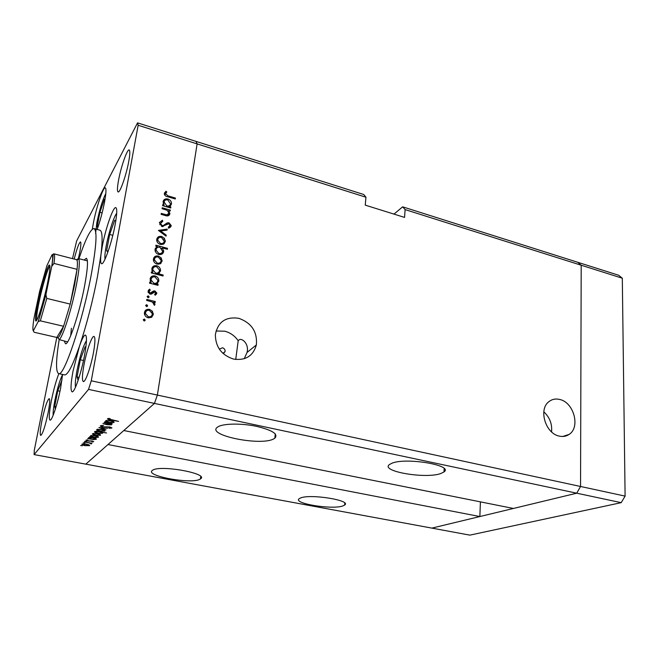<?xml version="1.0" encoding="UTF-8"?>
<svg xmlns="http://www.w3.org/2000/svg" width="658" height="658" viewBox="0 0 658 658"><rect width="100%" height="100%" fill="white"/><g stroke="black" fill="none" stroke-linecap="round" stroke-linejoin="round"><path stroke-width="0.99" d="M480.414 501.857L479.855 516.546L107.986 444.537L85.82 464.153L154.441 403.412L123.811 430.529L513.405 508.461L576.737 493.196L431.862 528.111L469.87 535.135L621.218 502.654L625.1 496.107L622.303 278.211L618.619 275.233L577.716 262.279L581.195 265.223L580.545 486.484L576.737 493.196L621.218 502.654M479.855 516.546L431.862 528.111L34.101 454.596L88.534 389.396L154.441 403.412L157.369 395.071L154.441 403.412L576.737 493.196L580.545 486.484L625.1 496.107M88.534 389.396L91.273 380.793L157.369 395.071L197.12 143.896L157.369 395.071L580.545 486.484L581.195 265.223L577.716 262.279L402.63 206.826L405.114 209.598L622.303 278.211M216.013 330.999L224.765 331.204C230.341 332.685 234.824 335.86 238.196 340.737L238.681 340.202C241.7 337.069 249.382 344.027 247.038 352.458L244.217 358.733M274.049 438.705L274.814 438.228C278.597 434.066 272.289 430.061 255.88 426.203C240.614 423.11 222.708 423.522 217.757 426.96L217.675 427.017C204.909 435.103 261.596 446.56 274.049 438.705M440.835 473.513L443.985 471.942C454.036 465.272 405.813 457.137 391.806 463.281L389.446 464.54C379.847 471.317 425.685 479.164 440.835 473.513M342.892 505.92L344.636 505.064C352.129 500.434 310.263 493.632 300.541 497.991L299.25 498.674C292.152 503.386 332.331 509.958 342.892 505.92M200.016 479.18L200.427 478.925C209.812 473.67 159.754 464.499 152.549 470.289L152.508 470.322C143.683 475.742 191.774 484.543 200.016 479.18M223.317 353.691L225.102 351.528C225.192 349.653 224.329 348.403 222.503 347.769L219.344 349.151M559.292 436.106C562.944 436.92 566.209 436.361 569.088 434.42C580.644 427.313 573.784 402.252 559.678 399.455C555.591 398.485 551.988 399.225 548.887 401.676C538.244 409.334 545.474 433.606 559.292 436.106M551.568 431.895C552.284 424.015 549.701 417.32 543.812 411.818M233.5 359.071C245.492 360.781 253.108 356.077 256.357 344.948C257.475 331.871 251.644 323.004 238.879 318.332C225.752 316.399 217.913 321.844 215.363 334.667C215.528 346.972 221.573 355.106 233.5 359.071M402.63 206.826L393.994 214.113M365.955 197.227L197.12 143.896L196.059 141.396L363.726 194.505L365.955 197.227L365.256 205.132L404.547 217.411L405.114 209.598M444.833 469.623L444.117 469.475M238.196 340.737L235.737 359.474M64.352 341.148L65.455 343.69C68.547 345.795 79.412 313.488 84.569 286.016C87.736 268.809 88.312 259.565 86.305 258.281L84.158 260.033M59.113 339.947C55.881 360.625 55.708 371.836 58.603 373.596C63.694 377.486 82.423 322.19 91.207 274.912C96.463 245.985 97.392 230.539 94.004 228.589C90.623 228.811 85.606 238.846 78.952 258.684M58.603 373.596L64.583 374.887C67.725 375.175 72.684 365.609 79.47 346.198C86.65 324.739 92.663 301.512 97.499 276.516L101.011 254.35C100.337 260.14 100.518 263.258 101.554 263.702C103.964 265.281 111.959 242.465 115.208 224.304C117.034 214.014 117.239 208.454 115.824 207.624C113.25 206.316 105.469 228.869 102.253 246.503L101.011 254.35C102.747 239.101 102.385 231.048 99.909 230.201L94.004 228.589M79.47 346.198L73.038 371.038C70.735 383.63 70.414 390.556 72.067 391.823C74.412 393.081 81.288 373.16 84.553 355.279C86.766 342.843 87.053 336.098 85.425 335.054C84.027 335.045 82.044 338.763 79.47 346.198M58.858 373.645C56.111 380.62 53.619 389.635 51.373 400.689C49.144 412.484 48.7 418.965 50.049 420.125C51.892 421.12 57.633 403.88 60.643 387.998L62.592 374.46M97.162 229.453C100.098 221.162 102.541 212.106 104.49 202.277C106.135 193.329 106.407 188.509 105.305 187.818C103.248 186.666 96.315 207.377 93.337 223.202L92.317 229.198M74.19 259.079C76.92 248.494 79.018 242.769 80.49 241.914C81.214 242.424 80.95 245.977 79.692 252.573L78.384 258.536M83.928 365.174C86.453 351.273 91.914 335.547 94.004 336.435C95.377 337.299 95.204 342.637 93.494 352.466C90.944 366.671 85.359 382.569 83.36 381.55C81.962 380.554 82.151 375.101 83.928 365.174M48.133 412.739C49.769 404.053 50.115 399.348 49.185 398.608C47.17 400.253 44.719 407.754 41.832 421.104C40.171 429.83 39.801 434.617 40.738 435.464C42.737 433.877 45.205 426.294 48.133 412.739M128.779 161.284C130.021 154.301 130.152 150.526 129.174 149.95C127.241 148.84 120.932 167.017 118.539 180.333C117.247 187.431 117.099 191.305 118.095 191.947C119.921 193.23 126.361 174.913 128.779 161.284M162.057 208.676L162.205 207.755L170.348 210.099L170.2 211.012L168.736 210.593L169.871 213.899C169.172 215.857 167.642 216.392 165.281 215.528L161.103 214.335L161.259 213.414L166.976 214.927L168.933 212.97L167.165 210.289L162.057 208.676M161.942 226.508L159.401 222.692L162.378 220.233L162.806 221.269L160.519 223.498L162.115 225.579L163.283 225.521L167.181 222.889L168.974 222.791L171.195 225.538L168.818 228.293L168.275 227.265L170.06 225.266L168.867 223.736L161.942 226.508M158.405 230.399L167.222 229.099L167.05 230.103L160.659 230.958L166.219 235.153L166.055 236.164L158.405 230.399M161.679 236.485L164.426 238.344L165.306 241.634L163.472 244.167L160.355 244.414C158.241 243.715 157.023 242.333 156.703 240.269L156.76 239.282C157.394 236.921 159.03 235.992 161.679 236.485L161.078 237.332M158.422 256.061L161.194 257.92L162.074 261.242L160.223 263.833L157.081 264.113C154.967 263.43 153.742 262.057 153.404 259.984L153.454 258.939C154.095 256.546 155.749 255.584 158.422 256.061L157.788 256.916M156.563 283.968L158.117 284.371L157.961 285.342L149.539 283.17L149.703 282.2L151.159 282.578L150.098 278.926C150.772 276.483 152.459 275.496 155.156 275.949C157.311 276.664 158.545 278.095 158.841 280.234L158.792 281.213L155.905 284.815M143.23 319.755L144.365 319.064L145.188 320.232L144.053 320.923L143.23 319.755M91.273 380.793L138.155 125.267L137.547 122.865L76.649 240.927L72.503 258.643M137.547 122.865L196.059 141.396L197.12 143.896L138.155 125.267M149.555 309.375L152.385 311.226L153.289 314.656L151.373 317.386L148.157 317.765C146.051 317.131 144.809 315.782 144.415 313.718L144.456 312.484C145.114 309.984 146.816 308.947 149.555 309.375L148.823 310.272M145.648 305.378L146.775 304.703L147.598 305.863L146.471 306.546L145.648 305.378M146.644 300.402L146.808 299.415L155.288 301.545L155.124 302.532L153.882 302.219L154.967 304.103L154.523 305.312L152.385 302.03L146.644 300.402M147.145 296.495L148.264 295.829L149.078 296.98L147.96 297.655L147.145 296.495M154.885 290.943L156.793 292.999L155.23 295.253L154.614 294.406L155.74 293.007L154.77 291.93L151.472 294.052L150.098 294.093L148.017 291.79L149.572 289.15L150.246 289.997L149.078 291.741L150.221 293.106L153.528 290.976L154.885 290.943L154.079 291.955M158.183 273.72L163.168 275.028L163.011 275.99L151.258 272.914L151.422 271.951L152.878 272.33L151.817 268.703C152.483 266.284 154.169 265.306 156.851 265.766C159.006 266.498 160.231 267.929 160.519 270.06L160.47 271.014L157.542 274.559M157.295 246.544L155.765 246.133L155.921 245.179L167.527 248.346L167.371 249.292L162.542 247.976L163.669 251.562C163.028 253.947 161.366 254.901 158.701 254.432C156.563 253.717 155.346 252.302 155.041 250.188L155.091 249.209L157.295 246.544L155.304 248.411M169.345 206.653L170.841 207.089L170.693 208.002L162.559 205.658L162.715 204.745L164.122 205.148L163.085 201.652C163.727 199.366 165.355 198.486 167.954 199.012C170.109 199.793 171.302 201.241 171.532 203.347L168.802 207.459M165.471 193.674L168.094 195.911L175.439 198.066L175.291 198.971L167.831 196.791C165.906 196.503 164.73 195.525 164.303 193.855L166.03 191.231L166.795 192.013L164.632 194.965M33.295 330.875L38.164 321.606L45.904 294.636L46.784 298.411L40.327 320.841L63.587 326.278L70.217 304.095L77.06 269.336L53.989 263.43L51.752 266.35C52.862 258.857 52.953 255.008 52.031 254.811L46.924 265.602L39.645 291.247L34.035 318.011C32.842 325.537 32.596 329.831 33.295 330.875L34.257 332.29L56.802 337.455L63.587 326.278C61.202 332.89 59.343 336.731 58.003 337.793L56.802 337.455L34.29 450.343L34.101 454.596M104.013 422.477L112.312 423.892L110.634 423.81L111.424 424.879L106.761 424.649L102.87 423.604L110.569 424.575L109.063 423.538L104.013 422.477M102.648 427.001C100.88 426.59 100.123 426.162 100.386 425.734L103.52 425.479L101.513 425.956L102.887 426.787L109.902 426.943L111.827 428.037L109.327 428.292L108.858 427.971L110.741 427.79L109.73 427.165L102.697 426.746M98.906 427.527L107.682 428.292L101.085 427.939L106.012 429.88L98.906 427.527M101.71 429.411L104.268 430.2L104.893 431.097L99.917 431.155C97.491 430.612 96.438 430.061 96.759 429.485L101.71 429.411M97.351 433.647L99.868 434.412L100.501 435.275L95.616 435.325C93.23 434.798 92.186 434.264 92.498 433.704L97.351 433.647M94.045 439.651L87.662 438.639L89.175 438.705L88.476 437.702L93.181 437.735C95.533 438.261 96.553 438.787 96.241 439.322L94.086 439.421M80.589 445.482L82.275 445.811L80.589 445.482M86.543 444.125L88.962 444.841L89.603 445.639L84.964 445.663C82.669 445.17 81.658 444.668 81.921 444.166L86.543 444.125M83.253 442.85L84.956 443.179L83.253 442.85M84.306 441.962L91.98 443.221L90.689 443.196L91.536 443.796L91.108 443.911L89.356 442.974L84.306 441.962M84.915 441.205L86.634 441.534L84.915 441.205M92.153 440.95L93.724 441.715L92.243 441.896L91.733 441.65L92.803 441.534L91.997 441.14L87.678 441.049L85.959 440.177L87.424 439.931L87.999 440.194L86.897 440.342L87.835 440.852L92.153 440.95M96.101 437.611L89.735 436.599L91.256 436.657L90.565 435.637L95.311 435.67C97.68 436.196 98.708 436.739 98.387 437.282L96.142 437.389M96.841 431.286L106.563 432.964L101.793 432.265L102.533 433.326L97.713 433.301C95.311 432.767 94.267 432.216 94.579 431.64L96.891 431.048M111.572 422.864L104.745 421.753L106.374 421.819L105.699 420.668L110.783 420.676C113.283 421.26 114.344 421.86 113.974 422.469L111.621 422.6M108.644 418.932L118.596 421.375L110.832 420.067C108.529 419.681 107.418 419.22 107.501 418.685L110.149 418.644L108.644 418.932L108.743 418.373M71.409 328.235L70.71 335.679M85.137 445.474L88.69 445.458L86.346 444.306L82.916 444.282L85.137 445.474M82.924 443.854L82.834 444.339M91.199 443.41L91.108 443.911M86.971 439.931L86.897 440.342M89.258 438.228L89.175 438.705M91.643 439.182L95.311 439.141C95.55 438.738 94.768 438.327 92.975 437.932L89.299 437.973C89.06 438.384 89.833 438.796 91.643 439.182M89.398 437.463L89.299 437.973M91.487 435.399L91.388 435.917C91.141 436.336 91.923 436.748 93.749 437.151L97.45 437.101C97.697 436.682 96.915 436.27 95.097 435.867L91.396 435.917L91.487 435.399M91.347 436.172L91.256 436.657M95.821 435.127L99.555 435.094C99.769 434.667 98.963 434.247 97.137 433.844L93.444 433.893C93.214 434.313 94.004 434.724 95.821 435.127M93.543 433.367L93.444 433.893M99.325 431.771L95.542 431.829C95.295 432.265 96.084 432.684 97.919 433.104L101.694 433.046C101.965 432.619 101.176 432.191 99.325 431.771L99.366 431.541M95.632 431.303L95.542 431.829M100.123 430.949L103.931 430.908C104.161 430.464 103.355 430.036 101.497 429.625L97.729 429.674C97.483 430.11 98.281 430.538 100.123 430.949M97.828 429.131L97.729 429.674M101.603 425.422L101.513 425.956M106.621 420.404L106.506 421.054M106.481 421.202L106.374 421.819M114.048 422.049L113.974 422.469M109.006 422.346L112.979 422.272C113.266 421.803 112.452 421.342 110.536 420.898L106.563 420.972C106.267 421.449 107.081 421.91 109.006 422.346M106.67 420.396L106.563 420.972M109.047 418.348L108.973 418.801M144.299 320.956L143.485 320.133L144.365 319.064M144.637 320.898L145.188 320.232M151.718 312.032L152.385 311.226M152.286 313.866L152.376 315.733L153.289 314.656M152.376 315.733L151.957 317.008M144.85 311.242L147.795 310.329M145.755 311.925L144.579 314.499M148.922 317.888L151.101 316.259M148.313 316.761C150.402 317.082 151.71 316.292 152.245 314.392L152.269 313.586L149.382 310.362C147.302 310.041 146.01 310.831 145.508 312.739L145.476 313.636L148.313 316.761L147.614 317.6M144.62 313.825L145.508 312.739M146.693 306.579L145.887 305.814L146.775 304.703M147.079 306.513L147.598 305.863M152.788 302.261L153.668 302.483M154.597 302.4L155.288 301.545M153.429 302.77L153.882 302.219M153.816 304.391L153.988 304.81M154.4 305.197L154.951 304.531M148.165 297.687L147.376 296.955L148.264 295.829M148.585 297.613L149.078 296.98M155.691 293.419L155.856 294.644L156.768 293.517M148.198 290.565L149.572 289.15M148.683 290.293L149.218 290.959M149.111 291.28L148.206 292.489L149.095 291.346M149.58 293.912L150.221 293.106M150.221 294.118L151.077 293.04M150.263 294.126L152.146 292.053M151.25 293.188L153.528 290.976M152.631 292.111L153.857 292.053M157.451 285.21L158.117 284.371M150.509 283.425L151.159 282.578M150.394 277.939L153.1 276.969M154.49 276.821L155.156 275.949M157.797 280.604L157.879 282.372L158.792 281.213M157.879 282.372L157.566 283.417M151.299 278.614L150.189 280.826M150.847 282.989L151.463 283.672M154.655 284.495L156.653 282.825M153.898 283.285C155.987 283.631 157.278 282.858 157.756 280.958L157.797 280.209L154.984 276.919C152.927 276.599 151.636 277.372 151.126 279.231L151.093 280.037L153.898 283.285L153.24 284.124M150.238 280.407L151.126 279.231M162.518 275.858L163.168 275.028M152.245 273.169L152.878 272.33M152.088 267.773L154.696 266.803M156.209 266.638L156.851 265.766M159.475 270.454L159.557 272.198L160.47 271.014M159.557 272.198L159.294 273.103M152.993 268.439L151.908 270.578M152.549 272.766L153.108 273.399M156.431 274.271L158.356 272.593M155.601 273.045C157.681 273.399 158.965 272.642 159.442 270.751L159.483 270.027L156.686 266.729C154.63 266.4 153.347 267.164 152.837 269.007L152.804 269.788L155.601 273.045L154.959 273.884M151.949 270.208L152.837 269.007M160.577 258.742L161.194 257.92M161.087 260.724L161.161 262.46L162.074 261.242M161.161 262.46L160.889 263.397M153.709 258.035L156.086 257.13M154.614 258.684L153.544 260.79M158.397 264.286L160.017 262.682M157.237 263.151C159.269 263.513 160.544 262.781 161.062 260.963L161.095 260.288L158.257 257.015C156.226 256.653 154.967 257.385 154.482 259.211L154.441 259.943L157.237 263.151L156.629 263.973M153.585 260.436L154.482 259.211M156.991 246.98L158.019 247.26M161.646 248.247L162.23 248.403M166.918 249.168L167.527 248.346M162.024 248.691L162.542 247.976M162.674 251.134L162.756 252.804L163.669 251.562M162.756 252.804L162.501 253.684M160.05 254.613L161.621 253.009M156.242 248.971L155.189 251.011M159.927 247.26C157.871 246.882 156.596 247.622 156.111 249.481L156.078 250.213L158.858 253.486C160.889 253.815 162.156 253.075 162.658 251.266L159.927 247.26M155.222 250.723L156.111 249.481M158.265 254.301L158.858 253.486M163.826 239.175L164.426 238.344M164.311 241.198L164.393 242.892L165.306 241.634M164.393 242.892L164.163 243.715M156.974 238.484L159.178 237.604M157.879 239.125L156.851 241.091M161.835 244.595L163.283 243.024M160.511 243.476C162.526 243.838 163.793 243.131 164.294 241.346L161.514 237.423C159.499 237.053 158.257 237.76 157.78 239.553L157.739 240.244L160.511 243.476L159.927 244.282M156.884 240.828L157.78 239.553M159.581 231.287L160.511 231.164M166.449 230.185L167.222 229.099M160.133 231.706L160.659 230.958M165.693 235.885L166.219 235.153M159.475 222.346L161.473 221.557L162.378 220.233M161.564 226.377L162.115 225.579M162.526 226.607L163.283 225.521M162.839 226.615L167.181 222.889M166.26 224.197L167.338 223.991M168.366 223.662L168.974 222.791M170.011 225.76L170.233 227.372L171.162 226.072M168.604 227.89L169.114 226.944M169.797 210.897L170.348 210.099M168.275 211.259L168.736 210.593M168.851 213.669L168.95 215.232L169.871 213.899M166.384 215.791L166.976 214.927M167.403 215.914L167.979 214.796M170.299 207.887L170.841 207.089M163.587 205.954L164.122 205.148M163.225 201.093L165.265 200.197M167.412 199.826L167.954 199.012M166.227 206.711L166.77 205.913C168.785 206.316 170.027 205.625 170.488 203.84L170.562 205.477L171.483 204.12M170.562 205.477L170.406 206.094M164.138 201.726L163.168 203.404M167.971 207.221L169.493 205.526M163.176 203.347L164.081 201.973L166.77 205.913M170.488 203.84L167.798 199.917C165.808 199.547 164.566 200.229 164.081 201.973M174.905 198.856L175.439 198.066M164.377 193.139L166.03 191.231M165.125 192.621L165.668 193.172M164.599 194.916L165.635 193.222M115.775 221.072L114.747 220.208L109.656 234.478L106.621 250.731L107.838 252.162M108.2 251.15L106.621 250.731M112.806 235.334L109.656 234.478M104.959 199.678L104.392 199.259L99.917 212.271L97.145 226.714L97.861 227.462M98.042 226.952L97.145 226.714M102.13 212.888L99.917 212.271M62.008 379.929L57.764 390.762L54.713 406.381L55.321 409.186M56.103 406.669L54.713 406.381M59.993 391.23L57.764 390.762M85.713 348.263L85.112 346.782L80.292 359.786L77.044 376.976L78.138 380.316M79.075 377.421L77.044 376.976M83.492 360.502L80.292 359.786M38.008 302.236C41.273 286.419 47.006 267.107 49.087 265.166C50.633 264.129 50.123 270.084 47.549 283.03C43.584 302.557 36.338 325.011 35.598 320.438C35.178 318.135 35.984 312.065 38.008 302.236M49.959 266.112L49.794 266.268C47.771 268.127 42.194 286.83 39.044 302.162C37.087 311.686 36.313 317.559 36.725 319.788L36.807 319.994M76.723 259.721L78.335 258.52L78.853 259.03C79.947 261.9 79.133 270.52 76.402 284.881C71.796 308.923 62.568 337.932 59.187 339.594L67.609 341.889M46.784 298.411L70.217 304.095L74.56 285.021L77.06 269.336C77.57 264.401 77.545 261.316 76.97 260.091L76.18 259.597M40.327 320.841L38.164 321.606M45.904 294.636L51.752 266.35M52.031 254.811L54.17 253.889C54.778 254.671 54.721 257.854 53.989 263.43M76.739 259.737L54.17 253.889M164.467 225.464L165.38 224.156M164.549 215.322L165.1 214.508M167.568 196.709L168.094 195.911M116.696 213.315C113.826 216.614 108.562 233.039 106.234 245.804C105.033 252.294 104.63 256.768 105.009 259.227M105.815 193.518C102.615 199.703 99.638 209.367 96.891 222.519L95.591 233.442M62.584 374.575C59.936 379.707 57.361 388.31 54.869 400.401C53.537 407.343 52.961 412.311 53.15 415.313M86.453 340.63C83.147 345.927 79.988 355.929 76.978 370.643C75.473 378.745 74.979 384.264 75.497 387.2M275.307 433.918L274.814 438.228M444.158 468.578L443.985 471.942M344.8 503.123L344.636 505.064M200.748 476.614L200.427 478.925M222.955 353.371L225.102 351.528M562.779 436.476L569.088 434.42M247.038 352.458L256.357 344.948M89.504 445.705L89.595 445.236M82.916 444.282L82.998 443.846M96.134 439.404L96.224 438.878M89.381 437.915L89.463 437.455M98.289 437.356L98.379 436.838M91.478 435.851L91.561 435.39M100.394 435.357L100.485 434.815M93.535 433.819L93.617 433.359M102.533 433.326L102.632 432.783M95.632 431.763L95.714 431.303M104.787 431.187L104.885 430.612M97.82 429.6L97.91 429.123M101.571 425.915L101.653 425.422M111.745 428.095L111.819 427.684M111.424 424.879L111.515 424.352M113.842 422.568L113.957 421.926M106.67 420.898L106.761 420.388M108.693 418.891L108.784 418.365M145.196 319.961L144.373 320.956M153.33 313.553L152.426 314.639M145.476 313.636L144.628 314.664M147.606 305.608L146.824 306.57M154.967 304.103L154.211 305.024M149.086 296.733L148.338 297.679M149.078 291.741L148.313 292.72M156.793 292.999L155.88 294.134M158.841 280.234L157.928 281.402M151.093 280.037L150.279 281.106M160.519 270.06L159.606 271.252M152.804 269.788L152.006 270.866M162.131 260.329L161.218 261.547M154.441 259.943L153.635 261.053M163.719 250.723L162.806 251.965M156.078 250.213L155.28 251.315M165.364 240.779L164.442 242.045M157.739 240.244L156.941 241.371M160.519 223.498L159.721 224.666M171.195 225.538L170.274 226.837M169.92 213.217L168.999 214.549M171.532 203.347L170.611 204.704M164.039 202.606L163.283 203.75M165.454 193.929L164.706 195.081M49.794 266.268L49.087 265.166M58.003 337.793L59.187 339.594M78.335 258.52L87.382 260.872M76.97 260.091L78.853 259.03M53.594 253.832C52.821 254.547 53.52 254.375 51.966 265.536M45.805 295.228L38.353 321.334M36.725 319.788L35.598 320.438"/></g></svg>
